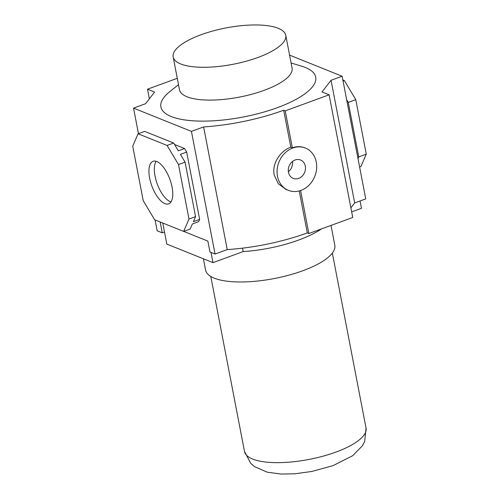 <?xml version="1.0" encoding="UTF-8"?>
<svg xmlns="http://www.w3.org/2000/svg" width="499" height="499" viewBox="0 0 499 499"><rect width="100%" height="100%" fill="white"/><g stroke="black" fill="none" stroke-linecap="round" stroke-linejoin="round"><path stroke-width="0.75" d="M203.411 258.794L205.594 270.121A65.799 21.257 -10.9 0 0 302.762 270.764A65.799 21.257 -10.9 0 0 334.817 245.24L331.005 225.423M360.053 200.985L361.463 208.301L351.658 211.888M242.508 248.159L243.169 251.596A69.71 22.517 -10.9 0 0 321.475 228.91M211.015 252.425L212.979 262.642L243.169 251.596M162.768 223.022L166.828 244.092L212.979 262.642M291.092 62.974L301.839 66.248A78.83 25.468 169.1 0 1 305.338 67.477A78.83 25.468 169.1 0 1 277.307 107.684A78.83 25.468 169.1 0 1 171.263 116.548A78.83 25.468 169.1 0 1 169.747 91.691L178.505 84.655M285.759 35.279L292.083 68.095A57.329 18.519 169.1 0 1 264.152 90.331A57.329 18.519 169.1 0 1 187.031 96.775A57.329 18.519 169.1 0 1 179.49 89.776L173.172 56.961A57.329 18.519 -10.9 0 0 257.827 57.516A57.329 18.519 -10.9 0 0 285.759 35.279A57.329 18.519 -10.9 0 0 201.103 34.724A57.329 18.519 -10.9 0 0 173.172 56.961M156.125 161.296A22.673 9.618 -110.1 0 0 155.046 176.11A22.673 9.618 -110.1 0 0 170.995 201.92M149.638 178.093A22.673 9.618 69.9 0 1 153.062 161.308A22.673 9.618 69.9 0 1 172.074 187.106A22.673 9.618 69.9 0 1 168.65 203.885A22.673 9.618 69.9 0 1 149.638 178.093M288.459 172.28A9.905 8.377 -68.1 0 1 291.553 162.318A9.905 8.377 -68.1 0 1 300.573 160.011A9.905 8.377 -68.1 0 1 305.301 166.117A9.905 8.377 -68.1 0 1 302.207 176.072A9.905 8.377 -68.1 0 1 293.187 178.386A9.905 8.377 -68.1 0 1 288.459 172.28M316.272 162.1A22.804 19.293 -68.1 0 1 309.143 185.035A22.804 19.293 -68.1 0 1 288.378 190.356A22.804 19.293 -68.1 0 1 277.488 176.29A22.804 19.293 -68.1 0 1 284.617 153.361A22.804 19.293 -68.1 0 1 305.382 148.041A22.804 19.293 -68.1 0 1 316.272 162.1M288.378 190.356L285.908 189.364L278.292 183.751L274.201 174.968C271.755 163.666 280.363 150.792 290.805 147.205L292.352 147.823A22.804 19.293 -68.1 0 1 304.933 147.86L305.382 148.041M154.628 219.753L143.219 200.648L132.728 146.157L138.073 133.782L144.654 131.374L173.664 143.032L167.084 145.44L178.492 164.551L185.073 162.144L180.426 154.353L186.67 152.064L199.637 219.385L198.652 221.668L192.402 223.957L190.219 229.004L183.638 231.411L154.628 219.753M138.073 133.782L167.084 145.44M174.544 144.51L184.568 148.534L186.67 152.064M184.568 148.534L178.318 150.823L173.664 143.032M178.492 164.551L188.99 219.036L195.571 216.628L185.073 162.144M188.99 219.036L183.638 231.411M199.637 219.385L193.387 221.675L195.571 216.628M289.582 55.121L342.127 76.235L331.049 80.295L322.023 91.959L329.109 94.81L285.235 110.872L283.688 110.248A100.848 32.578 169.1 0 1 203.623 126.927L191.435 131.387L133.545 108.127L145.558 103.73L154.584 92.059L147.492 89.209L177.282 78.312M149.344 98.833L147.492 89.209M164.502 232.01L162.256 232.833L157.166 230.788L155.077 219.934M138.46 133.645L133.545 108.127M183.694 231.393L207.865 241.104L209.96 252.001L215.057 254.047L191.435 131.387M162.256 232.833L160.167 221.98M215.057 254.047L227.245 249.587L203.623 126.927M227.245 249.587A100.848 32.578 -10.9 0 0 307.309 232.908L299.225 190.93M307.309 232.908L308.856 233.526L300.573 190.524M308.856 233.526L352.731 217.47L329.109 94.81M292.352 147.823L285.235 110.872M350.878 207.852L354.67 202.95L331.049 80.295M354.67 202.95L365.748 198.895L342.127 76.235M342.844 79.946L344.372 80.557L343.056 81.038M344.372 80.557L355.781 99.669L348.271 102.42L346.649 99.7M355.781 99.669L366.272 154.154L358.762 156.904L348.271 102.42M366.272 154.154L360.927 166.529L359.611 167.009M358.001 158.663L358.762 156.904M290.805 147.205L283.688 110.248M288.372 171.737A9.905 8.377 111.9 0 0 292.495 161.47M335.896 452.094A61.888 19.991 -10.9 0 0 366.048 428.086L364.669 441.428L362.324 445.913L352.525 455.812L333.139 465.598L311.838 471.468L294.803 473.794L280.981 474.05L267.302 472.197L254.671 466.727L250.791 463.421L244.504 451.495A61.888 19.991 -10.9 0 0 335.896 452.094M332.346 253.062L366.048 428.086M210.796 276.471L244.504 451.495"/></g></svg>
